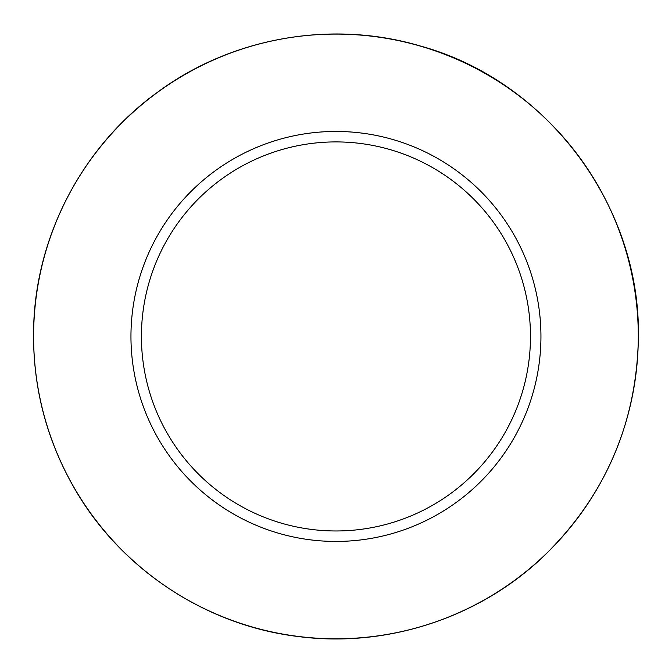 <?xml version="1.0" encoding="UTF-8"?>
<svg xmlns="http://www.w3.org/2000/svg" width="672" height="672" viewBox="0 0 672 672"><rect width="100%" height="100%" fill="white"/><g stroke="black" fill="none" stroke-linecap="round" stroke-linejoin="round"><path stroke-width="1.01" d="M540.943 336.445A205.002 205.002 0 0 0 233.453 158.911A205.002 205.002 0 0 0 233.453 513.979A205.002 205.002 0 0 0 540.943 336.445M530.477 336.445A194.527 194.527 0 0 0 238.686 167.975A194.527 194.527 0 0 0 238.686 504.907A194.527 194.527 0 0 0 530.477 336.445M638.299 336.445A302.35 302.35 0 0 0 184.775 74.6A302.35 302.35 0 0 0 184.775 598.282A302.35 302.35 0 0 0 638.299 336.445M638.4 336.445C636.972 423.083 605.17 496.574 542.993 556.92C478.54 618.122 386.156 648.144 298.04 636.51C206.615 625.531 122.002 569.948 75.617 490.4C46.133 439.891 32.138 385.409 33.65 326.945C35.969 234.889 83.345 145.421 158.172 91.753C232.336 37.17 332.06 19.765 420.328 45.998C546.806 80.59 640.466 205.33 638.4 336.445"/></g></svg>
